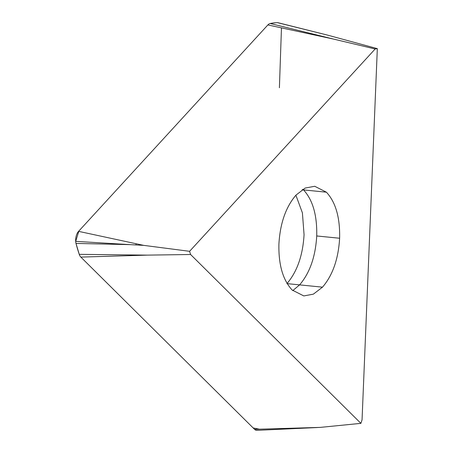 <?xml version="1.0" encoding="UTF-8"?>
<svg xmlns="http://www.w3.org/2000/svg" width="453" height="453" viewBox="0 0 453 453"><rect width="100%" height="100%" fill="white"/><g stroke="black" fill="none" stroke-linecap="round" stroke-linejoin="round"><path stroke-width="0.68" d="M277.446 22.65L327.157 35.011L278.051 22.718A7.39 4.032 95.7 0 0 277.446 22.65A137.259 74.955 95.7 0 0 270.181 23.505A9.354 5.108 95.7 0 0 267.87 24.949L78.567 231.353A9.354 5.108 95.7 0 0 75.674 241.347A7.39 4.032 95.7 0 0 75.996 243.42A137.259 74.955 95.7 0 0 79.241 254.337A9.354 5.108 95.7 0 0 80.844 257.094L254.569 429.336A9.354 5.108 95.7 0 0 256.959 430.35L313.182 427.728A1.138 0.623 -84.3 0 1 312.893 427.604L320.316 427.383L360.899 423.357A121.891 66.563 95.7 0 0 362.055 419.823L377.326 48.641A121.891 66.563 95.7 0 0 375.163 48.975L189.592 251.313A121.891 66.563 95.7 0 0 190.594 254.507L360.899 423.357M79.275 254.427L75.996 243.42L129.886 244.631L143.658 245.362L189.592 251.313M327.157 35.011L377.326 48.641M322.496 287.162L313.351 294.156L303.804 295.928L292.145 290.016C282.853 279.988 278.448 264.631 278.918 243.957C280.152 223.216 285.86 206.908 296.052 195.045L305.192 188.052L314.739 186.279L326.403 192.191C335.69 202.219 340.095 217.57 339.625 238.244C338.391 258.991 332.683 275.294 322.496 287.162L299.597 284.875L292.768 290.616M317.332 427.502L320.316 427.383M80.844 257.094L147.265 255.124L190.594 254.507M75.679 241.443L78.89 231.002L267.87 24.949L333.629 39.105L375.163 48.975M80.787 257.044L253.176 427.955L259.382 429.195M279.399 87.763L281.466 27.876M275.803 22.735L270.254 23.488M79.241 254.337L147.265 255.124M139.167 255.367A1.138 0.623 -84.3 0 1 138.969 255.028M75.674 241.347L129.886 244.631M78.567 231.353L143.658 245.362M135.951 244.892A1.138 0.623 -84.3 0 1 136.308 243.782M270.181 23.505L333.629 39.105M325.611 37.378A1.138 0.623 -84.3 0 1 325.894 37.203M254.569 429.336L312.893 427.604M326.403 192.191L303.504 189.903C312.791 199.937 317.202 215.288 316.726 235.962C315.498 256.709 309.784 273.012 299.597 284.875L286.936 283.612C297.123 271.749 302.836 255.447 304.065 234.699L302.406 212.87L295.894 195.22M316.726 235.962L339.625 238.244M302.876 189.303L303.504 189.903L302.14 189.767M317.196 427.541L313.182 427.728"/></g></svg>
